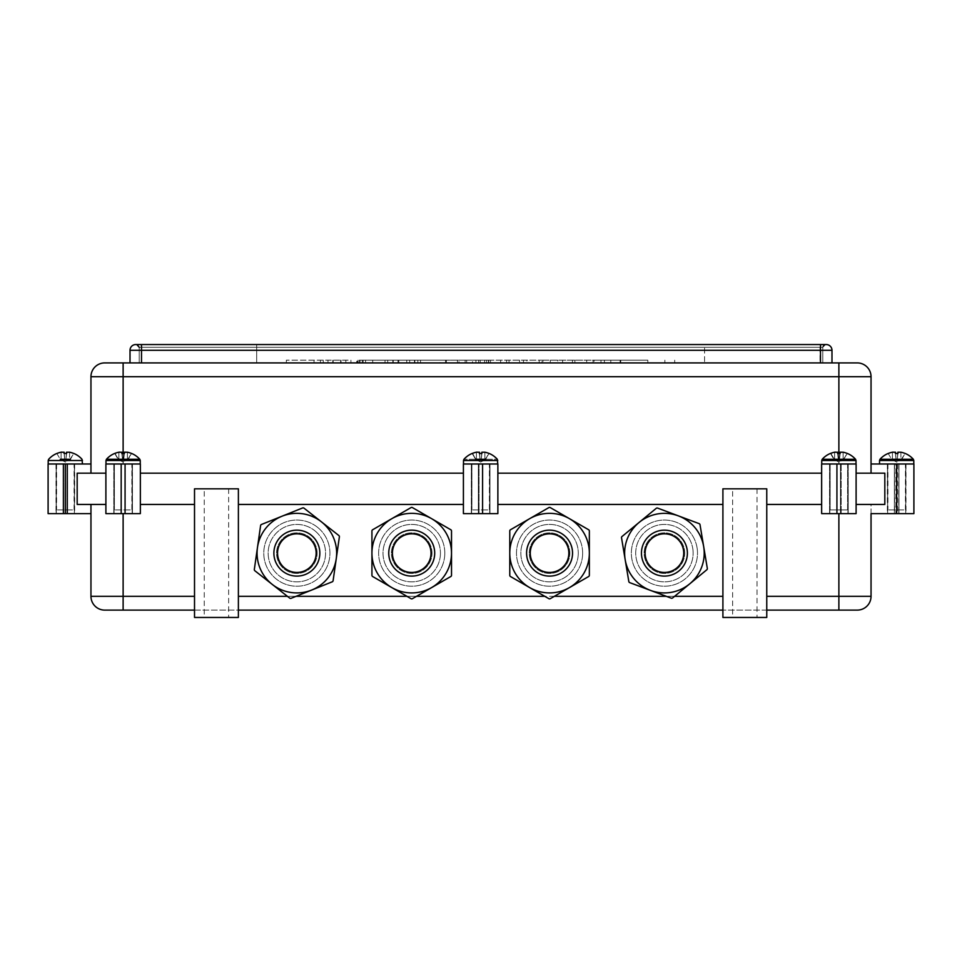 <?xml version="1.0" encoding="UTF-8"?>
<svg xmlns="http://www.w3.org/2000/svg" width="962" height="962" viewBox="0 0 962 962"><rect width="100%" height="100%" fill="white"/><g stroke="black" fill="none" stroke-linecap="round" stroke-linejoin="round"><path stroke-width="0.72" stroke-dasharray="4.81 3.61" d="M684.716 553.138A20.286 20.286 0 0 0 654.28 535.569A20.286 20.286 0 0 0 654.28 570.707A20.286 20.286 0 0 0 684.716 553.138A20.286 20.286 0 0 1 654.28 570.707A20.286 20.286 0 0 1 654.28 535.569A20.286 20.286 0 0 1 684.716 553.138M683.465 549.963A19.3 19.3 0 0 0 652.152 538.239A19.3 19.3 0 0 0 657.659 571.212A19.3 19.3 0 0 0 683.465 549.963M703.667 546.584A39.791 39.791 0 0 1 650.48 590.403A39.791 39.791 0 0 1 639.129 522.426A39.791 39.791 0 0 1 703.667 546.584M692.748 548.412A28.716 28.716 0 0 1 654.364 580.026A28.716 28.716 0 0 1 646.163 530.976A28.716 28.716 0 0 1 692.748 548.412A28.716 28.716 0 0 0 646.163 530.976A28.716 28.716 0 0 0 654.364 580.026A28.716 28.716 0 0 0 692.748 548.412M687.084 549.35A22.968 22.968 0 0 0 660.641 530.471A22.968 22.968 0 0 0 641.762 556.914A22.968 22.968 0 0 0 668.205 575.793A22.968 22.968 0 0 0 687.084 549.35M700.023 524.747A1.431 1.431 0 0 0 699.109 523.629L657.635 508.104A1.431 1.431 0 0 0 656.216 508.345L622.041 536.495A1.431 1.431 0 0 0 621.536 537.842L628.823 581.529A1.431 1.431 0 0 0 629.737 582.635L671.211 598.16A1.431 1.431 0 0 0 672.63 597.931L706.817 569.769A1.431 1.431 0 0 0 707.323 568.422L700.023 524.747L707.323 568.422A1.431 1.431 0 0 1 706.817 569.769L672.63 597.931A1.431 1.431 0 0 1 671.211 598.16L629.737 582.635A1.431 1.431 0 0 1 628.823 581.529L621.536 537.842A1.431 1.431 0 0 1 622.041 536.495L656.216 508.345A1.431 1.431 0 0 1 657.635 508.104L699.109 523.629A1.431 1.431 0 0 1 700.023 524.747L707.323 568.422A1.431 1.431 0 0 1 706.817 569.769L672.63 597.931A1.431 1.431 0 0 1 671.211 598.16L629.737 582.635A1.431 1.431 0 0 1 628.823 581.529L621.536 537.842A1.431 1.431 0 0 1 622.041 536.495L656.216 508.345A1.431 1.431 0 0 1 657.635 508.104L699.109 523.629A1.431 1.431 0 0 1 700.023 524.747M697.053 547.691A33.081 33.081 0 0 1 652.825 584.114A33.081 33.081 0 0 1 643.398 527.597A33.081 33.081 0 0 1 697.053 547.691A33.081 33.081 0 0 1 652.825 584.114A33.081 33.081 0 0 1 643.398 527.597A33.081 33.081 0 0 1 697.053 547.691M674.578 596.32L666.305 596.32M569.841 553.138A20.286 20.286 0 0 0 539.417 535.569A20.286 20.286 0 0 0 539.417 570.707A20.286 20.286 0 0 0 569.841 553.138A20.286 20.286 0 0 1 539.417 570.707A20.286 20.286 0 0 1 539.417 535.569A20.286 20.286 0 0 1 569.841 553.138M568.855 553.138A19.3 19.3 0 0 0 539.91 536.423A19.3 19.3 0 0 0 539.91 569.853A19.3 19.3 0 0 0 568.855 553.138M589.345 553.138A39.791 39.791 0 0 1 529.665 587.59A39.791 39.791 0 0 1 529.665 518.674A39.791 39.791 0 0 1 589.345 553.138M578.282 553.138A28.716 28.716 0 0 1 535.197 578.006A28.716 28.716 0 0 1 535.197 528.27A28.716 28.716 0 0 1 578.282 553.138A28.716 28.716 0 0 0 535.197 528.27A28.716 28.716 0 0 0 535.197 578.006A28.716 28.716 0 0 0 578.282 553.138M572.534 553.138A22.968 22.968 0 0 0 549.555 530.158A22.968 22.968 0 0 0 526.587 553.138A22.968 22.968 0 0 0 549.555 576.106A22.968 22.968 0 0 0 572.534 553.138M589.345 530.988A1.431 1.431 0 0 0 588.636 529.749L550.276 507.599A1.431 1.431 0 0 0 548.845 507.599L510.485 529.749A1.431 1.431 0 0 0 509.776 530.988L509.776 575.276A1.431 1.431 0 0 0 510.485 576.527L548.845 598.665A1.431 1.431 0 0 0 550.276 598.665L588.636 576.527A1.431 1.431 0 0 0 589.345 575.276L589.345 530.988L589.345 575.276A1.431 1.431 0 0 1 588.636 576.527L550.276 598.665A1.431 1.431 0 0 1 548.845 598.665L510.485 576.527A1.431 1.431 0 0 1 509.776 575.276L509.776 530.988A1.431 1.431 0 0 1 510.485 529.749L548.845 507.599A1.431 1.431 0 0 1 550.276 507.599L588.636 529.749A1.431 1.431 0 0 1 589.345 530.988L589.345 575.276A1.431 1.431 0 0 1 588.636 576.527L550.276 598.665A1.431 1.431 0 0 1 548.845 598.665L510.485 576.527A1.431 1.431 0 0 1 509.776 575.276L509.776 530.988A1.431 1.431 0 0 1 510.485 529.749L548.845 507.599A1.431 1.431 0 0 1 550.276 507.599L588.636 529.749A1.431 1.431 0 0 1 589.345 530.988M582.647 553.138A33.081 33.081 0 0 1 533.02 581.782A33.081 33.081 0 0 1 533.02 524.482A33.081 33.081 0 0 1 582.647 553.138A33.081 33.081 0 0 1 533.02 581.782A33.081 33.081 0 0 1 533.02 524.482A33.081 33.081 0 0 1 582.647 553.138M554.328 596.32L544.793 596.32M432.01 553.138A20.286 20.286 0 0 0 401.575 535.569A20.286 20.286 0 0 0 401.575 570.707A20.286 20.286 0 0 0 432.01 553.138A20.286 20.286 0 0 1 401.575 570.707A20.286 20.286 0 0 1 401.575 535.569A20.286 20.286 0 0 1 432.01 553.138M431.024 553.138A19.3 19.3 0 0 0 402.068 536.423A19.3 19.3 0 0 0 402.068 569.853A19.3 19.3 0 0 0 431.024 553.138M451.515 553.138A39.791 39.791 0 0 1 391.823 587.59A39.791 39.791 0 0 1 391.823 518.674A39.791 39.791 0 0 1 451.515 553.138M440.44 553.138A28.716 28.716 0 0 1 397.366 578.006A28.716 28.716 0 0 1 397.366 528.27A28.716 28.716 0 0 1 440.44 553.138A28.716 28.716 0 0 0 397.366 528.27A28.716 28.716 0 0 0 397.366 578.006A28.716 28.716 0 0 0 440.44 553.138M434.692 553.138A22.968 22.968 0 0 0 411.724 530.158A22.968 22.968 0 0 0 388.744 553.138A22.968 22.968 0 0 0 411.724 576.106A22.968 22.968 0 0 0 434.692 553.138M451.515 530.988A1.431 1.431 0 0 0 450.793 529.749L412.445 507.599A1.431 1.431 0 0 0 411.002 507.599L372.655 529.749A1.431 1.431 0 0 0 371.933 530.988L371.933 575.276A1.431 1.431 0 0 0 372.655 576.527L411.002 598.665A1.431 1.431 0 0 0 412.445 598.665L450.793 576.527A1.431 1.431 0 0 0 451.515 575.276L451.515 530.988L451.515 575.276A1.431 1.431 0 0 1 450.793 576.527L412.445 598.665A1.431 1.431 0 0 1 411.002 598.665L372.655 576.527A1.431 1.431 0 0 1 371.933 575.276L371.933 530.988A1.431 1.431 0 0 1 372.655 529.749L411.002 507.599A1.431 1.431 0 0 1 412.445 507.599L450.793 529.749A1.431 1.431 0 0 1 451.515 530.988L451.515 575.276A1.431 1.431 0 0 1 450.793 576.527L412.445 598.665A1.431 1.431 0 0 1 411.002 598.665L372.655 576.527A1.431 1.431 0 0 1 371.933 575.276L371.933 530.988A1.431 1.431 0 0 1 372.655 529.749L411.002 507.599A1.431 1.431 0 0 1 412.445 507.599L450.793 529.749A1.431 1.431 0 0 1 451.515 530.988M444.805 553.138A33.081 33.081 0 0 1 395.178 581.782A33.081 33.081 0 0 1 395.178 524.482A33.081 33.081 0 0 1 444.805 553.138A33.081 33.081 0 0 1 395.178 581.782A33.081 33.081 0 0 1 395.178 524.482A33.081 33.081 0 0 1 444.805 553.138M416.498 596.32L406.95 596.32M317.135 553.138A20.286 20.286 0 0 0 286.712 535.569A20.286 20.286 0 0 0 286.712 570.707A20.286 20.286 0 0 0 317.135 553.138A20.286 20.286 0 0 1 286.712 570.707A20.286 20.286 0 0 1 286.712 535.569A20.286 20.286 0 0 1 317.135 553.138M308.778 537.962A19.3 19.3 0 0 0 277.753 550.408A19.3 19.3 0 0 0 304.04 571.043A19.3 19.3 0 0 0 308.778 537.962M321.428 521.837A39.791 39.791 0 0 1 311.676 590.067A39.791 39.791 0 0 1 257.467 547.498A39.791 39.791 0 0 1 321.428 521.837M314.586 530.555A28.716 28.716 0 0 1 307.551 579.785A28.716 28.716 0 0 1 268.434 549.074A28.716 28.716 0 0 1 314.586 530.555A28.716 28.716 0 0 0 268.434 549.074A28.716 28.716 0 0 0 307.551 579.785A28.716 28.716 0 0 0 314.586 530.555M311.039 535.064A22.968 22.968 0 0 0 278.788 538.948A22.968 22.968 0 0 0 282.672 571.2A22.968 22.968 0 0 0 314.923 567.327A22.968 22.968 0 0 0 311.039 535.064M304.016 508.164A1.431 1.431 0 0 0 302.585 507.96L261.484 524.458A1.431 1.431 0 0 0 260.606 525.577L254.329 569.42A1.431 1.431 0 0 0 254.87 570.755L289.694 598.111A1.431 1.431 0 0 0 291.125 598.304L332.227 581.818A1.431 1.431 0 0 0 333.105 580.687L339.382 536.844A1.431 1.431 0 0 0 338.84 535.521L304.016 508.164L338.84 535.521A1.431 1.431 0 0 1 339.382 536.844L333.105 580.687A1.431 1.431 0 0 1 332.227 581.818L291.125 598.304A1.431 1.431 0 0 1 289.694 598.111L254.87 570.755A1.431 1.431 0 0 1 254.329 569.42L260.606 525.577A1.431 1.431 0 0 1 261.484 524.458L302.585 507.96A1.431 1.431 0 0 1 304.016 508.164L338.84 535.521A1.431 1.431 0 0 1 339.382 536.844L333.105 580.687A1.431 1.431 0 0 1 332.227 581.818L291.125 598.304A1.431 1.431 0 0 1 289.694 598.111L254.87 570.755A1.431 1.431 0 0 1 254.329 569.42L260.606 525.577A1.431 1.431 0 0 1 261.484 524.458L302.585 507.96A1.431 1.431 0 0 1 304.016 508.164M317.292 527.116A33.081 33.081 0 0 1 309.175 583.838A33.081 33.081 0 0 1 264.105 548.448A33.081 33.081 0 0 1 317.292 527.116A33.081 33.081 0 0 1 309.175 583.838A33.081 33.081 0 0 1 264.105 548.448A33.081 33.081 0 0 1 317.292 527.116M296.068 596.32L287.434 596.32M489.826 463.997L471.32 463.997L489.971 463.997L489.971 513.624L489.826 463.997L489.971 513.624L489.826 463.997L489.826 513.624L489.826 463.997L489.826 513.624L489.682 463.997L482.936 463.997L489.682 463.997L489.682 513.624L482.936 513.624L489.682 513.624L482.936 513.624L482.936 463.997L482.239 463.997L482.936 463.997L482.936 513.624L482.936 463.997L482.936 513.624L489.682 513.624L489.682 463.997L489.826 513.624L489.826 463.997M489.381 463.997L471.897 463.997L489.381 463.997L489.369 509.944L471.909 509.944L489.369 509.944L471.909 509.944L489.369 509.944L489.369 464.009L471.897 463.997L489.369 464.009M475.565 459.283L485.726 459.283M481.842 452.2L481.168 459.86L481.842 452.2L481.168 459.86L481.854 453.763L479.377 453.487L481.902 453.451L481.24 459.403L480.038 459.403L479.377 453.487L480.098 459.788L481.18 459.788C481.265 461.207 482.503 461.207 484.908 459.788L489.105 453.487L484.908 459.788C482.503 461.207 481.265 461.207 481.18 459.788L481.902 453.487L481.24 459.403L480.038 459.403L481.18 459.788C481.265 461.207 482.503 461.207 484.908 459.788C482.503 461.207 481.265 461.207 481.18 459.788L481.842 452.212L484.872 452.212L481.842 452.212A22.258 0.914 -85 0 1 481.902 453.487L479.377 453.487A22.258 0.914 85 0 1 479.437 452.212L479.437 452.212A22.258 0.914 85 0 0 479.377 453.487L480.038 459.403L479.377 453.487L481.902 453.487A22.258 0.914 -85 0 0 481.842 452.212L481.842 452.212A22.258 0.914 -85 0 1 481.902 453.487L479.377 453.487A22.258 0.914 85 0 1 479.437 452.212L476.406 452.212A22.258 22.162 -25.3 0 0 472.174 453.487L475.661 459.403L472.294 453.451A22.258 22.162 -25.3 0 0 472.174 453.487L472.907 453.763L472.174 453.487A22.258 22.162 -25.3 0 1 476.406 452.212L479.377 452.104M484.872 452.212L484.908 459.788L484.872 452.212L484.908 459.788L489.105 453.487L484.908 459.788L484.872 452.212A22.258 22.162 25.3 0 1 489.105 453.487A22.258 22.162 25.3 0 0 484.872 452.212L484.199 452.104M497.775 463.997L463.504 463.997L497.775 463.997L463.504 463.997L497.775 463.997L497.775 460.497L463.504 460.497L497.775 460.497L463.504 460.497L463.504 463.997M480.098 459.788L480.098 459.788C480.014 461.207 478.775 461.207 476.382 459.788L475.661 459.403L476.382 459.788C478.775 461.207 480.014 461.207 480.098 459.788L480.098 459.788C480.014 461.207 478.775 461.207 476.382 459.788L472.077 453.487L476.382 459.788C478.775 461.207 480.014 461.207 480.098 459.788L479.437 452.2L480.098 459.788M895.862 463.997L906 463.997L887.349 463.997L895.862 463.997L895.862 513.624L887.661 513.624L887.661 463.997M905.398 464.009L887.926 463.997L905.41 463.997L905.398 509.944L887.938 509.944L905.398 509.944M879.989 459.283L913.347 459.283M888.311 453.451A22.258 22.162 -25.3 0 0 888.203 453.487L891.654 459.403L896.668 462.073L901.695 459.403L905.134 453.487A22.258 22.162 25.3 0 0 905.038 453.451M897.871 452.2L897.197 459.86L897.883 453.763L895.406 453.487L897.931 453.451L897.269 459.403L896.067 459.403L895.406 453.487L896.067 459.403L897.209 459.788C897.293 461.207 898.532 461.207 900.937 459.788C898.532 461.207 897.293 461.207 897.209 459.788L897.871 452.212A22.258 0.914 -85 0 1 897.931 453.487L895.406 453.487A22.258 0.914 85 0 1 895.466 452.212L895.406 452.104M900.901 452.212L900.937 459.788L905.23 453.487L900.937 459.788L900.901 452.212L900.228 452.104M913.804 463.997L879.533 463.997L913.804 463.997M896.067 459.403L896.127 459.788C896.043 461.207 894.804 461.207 892.411 459.788L891.69 459.403L892.411 459.788C894.804 461.207 896.043 461.207 896.127 459.788L896.067 459.403M471.596 463.997L482.239 463.997L471.32 463.997L471.596 513.624L478.342 513.624L478.342 463.997L478.342 513.624L471.596 513.624L471.596 463.997M488.985 453.451L489.201 453.487A22.282 22.282 0 0 1 497.318 459.283L463.961 459.283L497.318 459.283L497.775 460.497M63.732 463.997L74.651 463.997L56 463.997L63.732 463.997L63.732 513.624L66.931 513.624L66.931 463.997L66.931 513.624L63.732 513.624L63.732 463.997M74.062 464.009L56.59 463.997L74.074 463.997L74.062 509.944L56.602 509.944L74.062 509.944M60.245 459.283L70.406 459.283M56.962 453.451A22.258 22.162 -25.3 0 0 56.866 453.487L60.305 459.403L65.332 462.073L70.346 459.403L73.797 453.487A22.258 22.162 25.3 0 0 73.689 453.451M66.534 452.2L65.861 459.86L66.546 453.763L64.069 453.487L66.594 453.451L65.933 459.403L64.731 459.403L64.069 453.487L64.731 459.403L65.873 459.788C65.957 461.207 67.196 461.207 69.589 459.788C67.196 461.207 65.957 461.207 65.873 459.788L66.534 452.212A22.258 0.914 -85 0 1 66.594 453.487L64.069 453.487A22.258 0.914 85 0 1 64.129 452.212L64.069 452.104M69.565 452.212L69.589 459.788L73.894 453.487L69.589 459.788L69.565 452.212L68.891 452.104M82.467 463.997L48.196 463.997L82.467 463.997M64.731 459.403L64.791 459.788C64.707 461.207 63.468 461.207 61.063 459.788L60.341 459.403L61.063 459.788C63.468 461.207 64.707 461.207 64.791 459.788L64.731 459.403M124.723 463.997L113.793 463.997L132.443 463.997L113.793 463.997L125.421 463.997L124.723 463.997L124.723 513.624L121.525 513.624L121.525 463.997L121.525 513.624L124.723 513.624L124.723 463.997L124.723 513.624L121.525 513.624L121.525 463.997L121.525 513.624L124.723 513.624L124.723 463.997M131.866 463.997L114.382 463.997L131.866 463.997L131.854 509.944L114.394 509.944L131.854 509.944L114.394 509.944L131.854 509.944L131.854 464.009L114.382 463.997L131.854 464.009M114.779 453.451L118.098 459.403L123.124 462.073L127.381 459.788C124.988 461.207 123.749 461.207 123.665 459.788L124.387 453.487L123.665 459.788C123.749 461.207 124.988 461.207 127.381 459.788L131.59 453.487L127.381 459.788C124.988 461.207 123.749 461.207 123.665 459.788C123.749 461.207 124.988 461.207 127.381 459.788L131.59 453.487A22.258 22.162 25.3 0 0 127.357 452.212L124.326 452.212A22.258 0.914 -85 0 1 124.387 453.487A22.258 0.914 -85 0 0 124.326 452.212L127.357 452.212A22.258 22.162 25.3 0 1 131.59 453.487L128.138 459.403L123.124 462.073L118.098 459.403L115.284 453.763L118.855 459.788C121.26 461.207 122.499 461.207 122.583 459.788L123.725 459.403L122.523 459.403L121.861 453.487L124.387 453.487L121.861 453.487A22.258 0.914 85 0 1 121.921 452.212L118.891 452.212L121.921 452.212A22.258 0.914 85 0 0 121.861 453.487L122.583 459.788C122.499 461.207 121.26 461.207 118.855 459.788L114.779 453.451A22.258 22.162 -25.3 0 0 114.658 453.487L115.38 453.763L114.658 453.487A22.258 22.162 -25.3 0 1 118.891 452.212A22.258 22.162 -25.3 0 0 114.658 453.487L114.562 453.487A22.282 22.282 0 0 0 106.445 459.283L139.803 459.283L106.445 459.283L139.803 459.283L140.26 463.997L105.988 463.997L140.26 463.997M124.326 452.2L123.653 459.86L124.326 452.2L123.653 459.86L124.326 452.212L123.665 459.788L124.326 453.763L121.861 453.487L124.387 453.451L123.725 459.403L122.523 459.403L121.861 453.487L122.523 459.403L123.653 459.86L124.326 452.212A22.258 0.914 -85 0 1 124.387 453.487L121.861 453.487A22.258 0.914 85 0 1 121.921 452.212L121.861 452.104M122.583 459.788L122.583 459.788C122.499 461.207 121.26 461.207 118.855 459.788L118.134 459.403L118.855 459.788C121.26 461.207 122.499 461.207 122.583 459.788L121.921 452.2L122.583 459.788M840.475 463.997L829.557 463.997L848.207 463.997L829.557 463.997L841.173 463.997L840.475 463.997L840.475 513.624L837.277 513.624L837.277 463.997L837.277 513.624L840.475 513.624L840.475 463.997L840.475 513.624L837.277 513.624L837.277 463.997L837.277 513.624L840.475 513.624L840.475 463.997M847.618 463.997L830.134 463.997L847.618 463.997L830.134 463.997L847.618 463.997L847.606 509.944L830.146 509.944L847.606 509.944L830.146 509.944L847.606 509.944L847.618 463.997M830.531 453.451L833.862 459.403L838.876 462.073L843.902 459.403L838.876 462.073L834.619 459.788C837.012 461.207 838.251 461.207 838.335 459.788L837.613 453.487L840.139 453.451L839.477 459.403L838.275 459.403L839.417 459.788C839.501 461.207 840.74 461.207 843.145 459.788L847.342 453.487A22.258 22.162 25.3 0 0 843.109 452.212A22.258 22.162 25.3 0 1 847.342 453.487L843.145 459.788C840.74 461.207 839.501 461.207 839.417 459.788L840.091 453.763L839.417 459.788C839.501 461.207 840.74 461.207 843.145 459.788C840.74 461.207 839.501 461.207 839.417 459.788L840.079 452.212L843.109 452.212L840.079 452.212A22.258 0.914 -85 0 1 840.139 453.487L840.139 453.487A22.258 0.914 -85 0 0 840.079 452.212L840.079 452.2A22.258 0.914 -85 0 1 840.139 453.487L837.613 453.487L838.335 459.788C838.251 461.207 837.012 461.207 834.619 459.788L831.048 453.763L834.619 459.788C837.012 461.207 838.251 461.207 838.335 459.788L839.477 459.403L838.275 459.403L837.613 453.487L840.139 453.487L837.613 453.487A22.258 0.914 85 0 1 837.674 452.212L834.643 452.212L837.674 452.212A22.258 0.914 85 0 0 837.613 453.487L838.335 459.788C838.251 461.207 837.012 461.207 834.619 459.788L830.531 453.451A22.258 22.162 -25.3 0 0 830.41 453.487L831.144 453.763L830.41 453.487A22.258 22.162 -25.3 0 1 834.643 452.212A22.258 22.162 -25.3 0 0 830.41 453.487L830.314 453.487A22.282 22.282 0 0 0 822.197 459.283L855.555 459.283L822.197 459.283L855.555 459.283L856.012 463.997L821.74 463.997L856.012 463.997M132.311 463.997L125.421 463.997L132.311 463.997L132.443 513.624L132.311 463.997L132.443 513.624L132.311 463.997L132.311 513.624L132.311 463.997L132.311 513.624L125.421 513.624L125.421 463.997L125.421 513.624L132.167 513.624L132.167 463.997L132.167 513.624L132.167 463.997L132.167 513.624L125.421 513.624L132.311 513.624L132.311 463.997M127.357 452.212L127.381 459.788L127.357 452.212L127.381 459.788L127.357 452.212L126.683 452.104M848.063 463.997L841.173 463.997L848.063 463.997L848.207 513.624L848.063 463.997L848.207 513.624L848.063 463.997L848.063 513.624L841.173 513.624L841.173 463.997L841.173 513.624L847.919 513.624L847.919 463.997L847.919 513.624L847.919 463.997L847.919 513.624L841.173 513.624L848.063 513.624L848.063 463.997M840.079 452.2L839.405 459.86L840.079 452.2L839.405 459.86L840.079 452.212L839.417 459.788L840.091 453.763L837.613 453.487A22.258 0.914 85 0 1 837.674 452.212L837.613 452.104M843.109 452.212L843.145 459.788L843.109 452.212L843.145 459.788L847.342 453.487L843.145 459.788L843.109 452.212L842.435 452.104M838.335 459.788L837.674 452.2L838.335 459.788M113.937 513.624L113.937 463.997L113.937 513.624L113.937 463.997L113.937 513.624L113.937 463.997L113.937 513.624L113.937 463.997L113.937 513.624L114.081 463.997L114.081 513.624L120.827 513.624L114.081 513.624L114.081 463.997L114.081 513.624L120.827 513.624L120.827 463.997L120.827 513.624L113.937 513.624M829.689 513.624L829.689 463.997L829.689 513.624L829.689 463.997L829.689 513.624L829.833 463.997L829.833 513.624L836.579 513.624L829.833 513.624L829.833 463.997L829.833 513.624L836.579 513.624L836.579 463.997L836.579 513.624L829.689 513.624L829.689 463.997L829.689 513.624M841.173 463.997L841.173 513.624L841.173 463.997L841.173 513.624L840.475 513.624L841.173 513.624L841.173 463.997L841.173 513.624L840.475 513.624L841.173 513.624L841.173 463.997M836.579 463.997L836.579 513.624L836.579 463.997L836.579 513.624L837.277 513.624L836.579 513.624L837.277 513.624L836.579 513.624L836.579 463.997M125.421 463.997L125.421 513.624L125.421 463.997L125.421 513.624L124.723 513.624L125.421 513.624L125.421 463.997L125.421 513.624L124.723 513.624L125.421 513.624L125.421 463.997M120.827 463.997L120.827 513.624L120.827 463.997L120.827 513.624L121.525 513.624L120.827 513.624L121.525 513.624L120.827 513.624L120.827 463.997M63.035 463.997L63.035 513.624L56.289 513.624L56.289 463.997L56.289 513.624L63.035 513.624L63.035 463.997L63.035 513.624L63.732 513.624L63.035 513.624L63.035 463.997M56.145 513.624L56.145 463.997L56.145 513.624M67.629 463.997L67.629 513.624L74.375 513.624L74.375 463.997L74.375 513.624L67.629 513.624L67.629 463.997L67.629 513.624L66.931 513.624L67.629 513.624L67.629 463.997M74.519 463.997L74.375 513.624L74.519 463.997M471.452 513.624L471.452 463.997L471.32 513.624L471.452 463.997L471.452 513.624L471.452 463.997L471.452 513.624L478.342 513.624L471.452 513.624L471.452 463.997L471.452 513.624M479.04 513.624L482.239 513.624L482.239 463.997L482.239 513.624L479.04 513.624L479.04 463.997L479.04 513.624L479.04 463.997L479.04 513.624L482.239 513.624L478.342 513.624L478.342 463.997L478.342 513.624L478.342 463.997L478.342 513.624L479.04 513.624L478.342 513.624L478.342 463.997L478.342 513.624L479.04 513.624M887.601 463.997L887.601 513.624L894.371 513.624L894.371 463.997L894.371 513.624L894.371 463.997L894.371 513.624L898.773 513.624L898.773 463.997M887.661 513.624L887.481 463.997L887.601 513.624M894.564 463.997L894.564 513.624M905.687 463.997L905.687 513.624L898.965 513.624L898.965 463.997L898.965 513.624L905.735 513.624L905.735 463.997M905.735 513.624L905.855 463.997L905.687 513.624M897.474 463.997L897.474 513.624L895.862 513.624M482.239 463.997L482.239 513.624L482.239 463.997M123.124 453.451L123.124 463.997L105.892 463.997L140.356 463.997L123.124 463.997L123.124 362.914L857.262 362.914M838.876 453.451L838.876 463.997L821.644 463.997L856.108 463.997L838.876 463.997L838.876 362.914M766.762 504.437L766.762 488.816L722.907 488.816L722.907 504.437L722.907 488.816L766.762 488.816L766.762 504.437L821.644 504.437L821.644 473.184L497.871 473.184L497.871 463.997L497.871 513.624L497.871 504.437L722.907 504.437L722.907 610.112L722.907 504.437L497.871 504.437L497.871 463.997L463.407 463.997L497.871 463.997L463.407 463.997L463.407 513.624L463.407 504.437L463.407 513.624L497.871 513.624L463.407 513.624L497.871 513.624L497.871 473.184L821.644 473.184L821.644 463.997L821.644 513.624L821.644 504.437L766.762 504.437L766.762 610.112L766.762 504.437L821.644 504.437L821.644 513.624L856.108 513.624L821.644 513.624L856.108 513.624L856.108 504.437L871.043 504.437L871.043 513.624L913.9 513.624M48.1 513.624L90.957 513.624L90.957 504.437L77.176 504.437L105.892 504.437L90.957 504.437L105.892 504.437L105.892 473.184L90.957 473.184L105.892 473.184L105.892 463.997L105.892 513.624L105.892 504.437L105.892 513.624L140.356 513.624L105.892 513.624L140.356 513.624L140.356 504.437L194.516 504.437L140.356 504.437L194.516 504.437L194.516 610.112L194.516 488.816L194.516 617.46L194.516 610.112L238.384 610.112L238.384 596.32L238.384 610.112L194.516 610.112L194.516 617.46L238.384 617.46L194.516 617.46L238.384 617.46L238.384 488.816L194.516 488.816L194.516 504.437M482.936 513.624L482.239 513.624L482.936 513.624L482.936 463.997L482.936 513.624L482.936 463.997L482.936 513.624L482.239 513.624L482.936 513.624M898.773 513.624L898.965 463.997L898.965 513.624L897.474 513.624M348.124 360.161L286.351 360.161L348.124 360.161L348.124 362.914L320.43 362.914L320.43 360.161M320.43 362.914L357.323 362.914L357.323 360.161M357.323 362.914L385.016 362.914L385.016 360.161M385.016 362.914L356.734 362.914L356.734 360.161M356.734 362.914L348.124 362.914M314.045 362.914L314.045 360.161M286.351 362.914L286.351 360.161M323.244 362.914L323.244 360.161M350.938 362.914L350.938 360.161M647.823 360.161L593.085 360.161L647.823 360.161L647.823 362.914L593.085 362.914L647.823 362.914M664.862 362.914L664.862 360.161M674.699 362.914L674.699 360.161M610.798 362.914L610.798 360.161M600.961 362.914L600.961 360.161M620.129 362.914L620.129 360.161M593.085 362.914L593.085 360.161M620.767 362.914L620.767 360.161M541.955 360.161L604.413 360.161L541.955 360.161L541.955 362.914L578.847 362.914L578.847 360.161M578.847 362.914L604.413 362.914L574.903 362.914L594.071 362.914L594.071 360.161M574.903 362.914L574.903 360.161M594.071 362.914L586.688 362.914L586.688 360.161M586.688 362.914L541.955 362.914M604.413 362.914L604.413 360.161M488.792 360.161L420.538 360.161L488.792 360.161L488.792 362.914L420.538 362.914L488.792 362.914M484.62 362.914L484.62 360.161M506.577 362.914L506.577 360.161M500.661 362.914L500.661 360.161M457.443 362.914L457.443 360.161M458.97 360.161L466.666 360.161L458.97 360.161L458.97 362.914L466.666 362.914L458.97 362.914M465.127 362.914L465.127 360.161M472.498 360.161L480.194 360.161L472.498 360.161L472.498 362.914L480.194 362.914L472.498 362.914M478.655 362.914L478.655 360.161M420.538 362.914L420.538 360.161M475.925 362.914L475.925 360.161M488.431 362.914L488.431 360.161M542.941 360.161L486.58 360.161L542.941 360.161L542.941 362.914L535.569 362.914L535.569 360.161M535.569 362.914L486.58 362.914L572.462 362.914L534.271 362.914L534.271 360.161M539.189 362.914L539.189 360.161M534.271 362.914L557.707 362.914L557.707 360.161M557.707 362.914L550.324 362.914L550.324 360.161M550.324 362.914L526.899 362.914L526.899 360.161M526.899 362.914L519.516 362.914L519.516 360.161M519.516 362.914L542.941 362.914M486.58 362.914L486.58 360.161M523.472 362.914L523.472 360.161M572.462 362.914L572.462 360.161M562.626 362.914L562.626 360.161M439.983 360.161L359.187 360.161L446.368 360.161L439.983 360.161L439.983 362.914L446.368 362.914L359.187 362.914L439.983 362.914M393.205 362.914L414.85 362.914L393.205 362.914L393.205 360.161L414.85 360.161L393.205 360.161M825.143 344.564L822.799 347.294L825.552 344.54L822.799 347.294L822.799 362.914L822.799 347.294L825.552 344.54A2.754 2.754 0 0 0 822.799 347.294A2.754 2.754 0 0 1 825.552 344.54L822.799 347.294L822.799 362.914L822.799 347.294L822.799 362.914L822.799 347.294L825.552 344.54L822.799 347.294L822.799 362.914L822.799 347.294L824.121 344.949L825.552 344.54L822.799 347.294L825.552 344.54L822.799 347.294L825.552 344.54L822.799 347.294L825.552 344.54L136.448 344.54L825.552 344.54L136.448 344.54L825.552 344.54L136.448 344.54L825.552 344.54L136.448 344.54L825.552 344.54L136.448 344.54L825.552 344.54L136.448 344.54L825.552 344.54L136.448 344.54L825.552 344.54L136.448 344.54L825.552 344.54L704.581 344.54L704.581 362.914L822.799 362.914L704.581 362.914L704.581 344.54L825.552 344.54L136.448 344.54L256.698 344.54L256.698 362.914L139.201 362.914L822.799 362.914L139.201 362.914L822.799 362.914L139.201 362.914L822.799 362.914L139.201 362.914L822.799 362.914L139.201 362.914L822.799 362.914L139.201 362.914L822.799 362.914L139.201 362.914L822.799 362.914L139.201 362.914L822.799 362.914L139.201 362.914L822.799 362.914L139.201 362.914L822.799 362.914L139.201 362.914L822.799 362.914L139.201 362.914L256.698 362.914L256.698 344.54L136.448 344.54L825.552 344.54L136.448 344.54L139.201 347.294L136.857 344.564M824.121 344.949L825.552 344.54L822.799 347.294L822.799 362.914L822.799 347.294L825.552 344.54L822.799 347.294L139.201 347.294L139.201 362.914L139.201 347.294L139.201 362.914L139.201 347.294L139.201 362.914L139.201 347.294L139.201 362.914L139.201 347.294L139.201 362.914L139.201 347.294L139.201 362.914L139.201 347.294L139.201 362.914L139.201 347.294L139.201 362.914L139.201 347.294L139.201 362.914L139.201 347.294L139.201 362.914L139.201 347.294L136.448 344.54L139.201 347.294A2.754 2.754 0 0 0 136.448 344.54L139.201 347.294L139.201 362.914L139.201 347.294L136.448 344.54L139.201 347.294L139.201 362.914L139.201 347.294L136.448 344.54A2.754 2.754 0 0 1 139.201 347.294L136.448 344.54L139.201 347.294L136.448 344.54L139.201 347.294L136.448 344.54L139.201 347.294L136.941 344.588L138.768 344.54L823.231 344.54L138.768 344.54L823.231 344.54L825.059 344.588L822.799 347.294L825.552 344.54L820.045 347.294L820.045 362.914M139.201 347.294L822.799 347.294L139.201 347.294L822.799 347.294L139.201 347.294L822.799 347.294L139.201 347.294L822.799 347.294L139.201 347.294L822.799 347.294L139.201 347.294L822.799 347.294L139.201 347.294L822.799 347.294L139.201 347.294L822.799 347.294L139.201 347.294L822.799 347.294L139.201 347.294L822.799 347.294L822.799 362.914L822.799 347.294L822.799 362.914L822.799 347.294L822.799 362.914L822.799 347.294L822.799 362.914L822.799 347.294L822.799 362.914L822.799 347.294L822.799 362.914L822.799 347.294L822.799 362.914L822.799 347.294L139.201 347.294L136.448 344.54L139.201 347.294L822.799 347.294L825.059 344.588M141.498 362.914L141.498 344.54L820.502 344.54L820.502 350.288L130.014 350.288A5.748 5.748 0 0 1 135.762 344.54A5.748 5.748 0 0 0 130.014 350.288L130.014 362.914L831.986 362.914L130.014 362.914M826.238 344.54A5.748 5.748 0 0 1 831.986 350.288L831.986 362.914M90.957 513.624L90.957 504.437L77.176 504.437L77.176 473.184L90.957 473.184L90.957 376.707A13.781 13.781 0 0 1 104.738 362.914M238.384 504.437L238.384 488.816L238.384 504.437L463.407 504.437L238.384 504.437L238.384 596.32L238.384 504.437L463.407 504.437L463.407 463.997L463.407 473.184L140.356 473.184L463.407 473.184L140.356 473.184L140.356 463.997L105.892 463.997L105.892 473.184L77.176 473.184L90.957 473.184L90.957 463.997L48.1 463.997M871.043 473.184L871.043 463.997L871.043 473.184L856.108 473.184L871.043 473.184M871.043 513.624L871.043 504.437L884.824 504.437L884.824 473.184L856.108 473.184L856.108 463.997L856.108 513.624L856.108 463.997L821.644 463.997L821.644 473.184L497.871 473.184M857.262 610.112L838.876 610.112L838.876 596.32L871.043 596.32M871.043 504.437L856.108 504.437L871.043 504.437M90.957 504.437L90.957 596.32A13.781 13.781 0 0 0 104.738 610.112A13.781 13.781 0 0 1 90.957 596.32L123.124 596.32L123.124 610.112M140.356 513.624L140.356 463.997L140.356 513.624M766.762 610.112L722.907 610.112L766.762 610.112L766.762 617.46L766.762 610.112M722.907 617.46L766.762 617.46L722.907 617.46L722.907 610.112L722.907 617.46L766.762 617.46L766.762 488.816L722.907 488.816L722.907 617.46M204.245 617.46L228.655 617.46L204.245 617.46L228.655 617.46L204.245 617.46L204.245 488.816L228.655 488.816L204.245 488.816L204.245 617.46M238.384 488.816L194.516 488.816L238.384 488.816M204.245 488.816L228.655 488.816L204.245 488.816M732.623 617.46L757.034 617.46L732.623 617.46L757.034 617.46L732.623 617.46L732.623 488.816L757.034 488.816L732.623 488.816L732.623 617.46M732.623 488.816L757.034 488.816L732.623 488.816M463.407 504.437L463.407 473.184M140.356 504.437L140.356 473.184M497.871 504.437L722.907 504.437M821.644 504.437L821.644 473.184M90.957 473.184L90.957 463.997M913.9 463.997L871.043 463.997M884.824 504.437L884.824 473.184L884.824 504.437M77.176 504.437L77.176 473.184L77.176 504.437M105.892 504.437L105.892 473.184M856.108 504.437L856.108 473.184M479.425 453.763L481.854 453.763M476.406 452.212L476.382 459.788L476.406 452.212M913.804 460.497L879.533 460.497M895.454 453.763L897.883 453.763M895.466 452.212L896.139 459.86L895.466 452.2M892.435 452.212L892.411 459.788L892.435 452.212M82.467 460.497L48.196 460.497M64.117 453.763L66.546 453.763M64.129 452.212L64.803 459.86L64.129 452.2M61.099 452.212L61.063 459.788L61.099 452.212M140.26 460.497L105.988 460.497L140.26 460.497L105.988 460.497L105.988 463.997M121.909 453.763L124.326 453.763M118.891 452.212L118.855 459.788L118.891 452.212M847.606 464.009L830.146 464.009L847.606 464.009M856.012 460.497L821.74 460.497L856.012 460.497L821.74 460.497L821.74 463.997M837.674 453.763L840.091 453.763M834.643 452.212L834.619 459.788L834.643 452.212M341.029 362.914L341.029 360.161M345.827 362.914L345.827 360.161M372.715 362.914L372.715 360.161M357.96 362.914L357.96 360.161M362.265 362.914L362.265 360.161M332.792 362.914L332.792 360.161M327.994 362.914L327.994 360.161M398.785 362.914L398.785 360.161M387.722 362.914L387.722 360.161M360.041 362.914L360.041 360.161M365.584 362.914L365.584 360.161M398.003 362.914L398.003 360.161M414.478 362.914L414.478 360.161M406.77 362.914L406.77 360.161M417.845 362.914L417.845 360.161M445.514 362.914L445.514 360.161M409.692 362.914L409.692 360.161M831.986 350.288L820.502 350.288L820.502 362.914M871.043 376.707L90.957 376.707M238.384 596.32L722.907 596.32M766.762 596.32L838.876 596.32L838.876 513.624M123.124 513.624L123.124 596.32L194.516 596.32M896.668 513.624L896.668 463.997M65.332 463.997L65.332 513.624M471.909 464.009L471.909 509.944L471.897 463.997M485.666 459.403L488.48 453.763L485.666 459.403L480.639 462.073L475.625 459.403L472.811 453.763L475.625 459.403L480.639 462.073L485.666 459.403M887.938 464.009L887.938 509.944M472.294 453.451L472.077 453.487A22.282 22.282 0 0 0 463.961 459.283L463.504 460.497M479.377 453.451L481.902 453.451L479.377 453.451M479.437 452.2L480.11 459.86L479.437 452.2M56.602 464.009L56.602 509.944M114.394 464.009L114.394 509.944L114.382 463.997M106.445 459.283L105.988 460.497M139.803 459.283A22.282 22.282 0 0 0 131.686 453.487L131.469 453.451M128.138 459.403L130.952 453.763L128.138 459.403M124.387 453.451L121.861 453.451L124.387 453.451M830.146 464.009L830.146 509.944L830.146 464.009M822.197 459.283L821.74 460.497M855.555 459.283A22.282 22.282 0 0 0 847.438 453.487L847.221 453.451M843.902 459.403L846.716 453.763L843.902 459.403M840.139 453.451L837.613 453.451L840.139 453.451M113.793 463.997L113.793 513.624L113.793 463.997M132.443 463.997L132.443 513.624L132.443 463.997M829.557 463.997L829.557 513.624L829.557 463.997M848.207 463.997L848.207 513.624L848.207 463.997M56 463.997L56 513.624M74.651 463.997L74.651 513.624M471.32 463.997L471.32 513.624L471.32 463.997M489.971 463.997L489.971 513.624L489.971 463.997M887.349 463.997L887.349 513.624M906 463.997L906 513.624M340.656 362.914L340.656 360.161M363.119 362.914L363.119 360.161M333.165 362.914L333.165 360.161M490.5 362.914L490.5 360.161M509.018 362.914L509.018 360.161M466.666 362.914L466.666 360.161M480.194 362.914L480.194 360.161M359.187 362.914L359.187 360.161M392.833 362.914L392.833 360.161M446.368 362.914L446.368 360.161M414.85 362.914L414.85 360.161M228.655 488.816L228.655 617.46L228.655 488.816M757.034 488.816L757.034 617.46L757.034 488.816"/><path stroke-width="1.44" d="M641.762 556.914A22.968 22.968 0 0 1 672.474 531.625A22.968 22.968 0 0 1 679.028 570.863A22.968 22.968 0 0 1 641.762 556.914M625.18 559.692A39.791 39.791 0 0 0 689.718 583.85A39.791 39.791 0 0 0 678.378 515.872A39.791 39.791 0 0 0 625.18 559.692L621.536 537.842A1.431 1.431 0 0 1 622.041 536.495L656.216 508.345A1.431 1.431 0 0 1 657.635 508.104L699.109 523.629A1.431 1.431 0 0 1 700.023 524.747L707.323 568.422A1.431 1.431 0 0 1 706.817 569.769L672.63 597.931A1.431 1.431 0 0 1 671.211 598.16L629.737 582.635A1.431 1.431 0 0 1 628.823 581.529L625.18 559.692M683.465 549.963A19.3 19.3 0 0 1 657.659 571.212A19.3 19.3 0 0 1 652.152 538.239A19.3 19.3 0 0 1 683.465 549.963M526.587 553.138A22.968 22.968 0 0 1 561.05 533.237A22.968 22.968 0 0 1 561.05 573.027A22.968 22.968 0 0 1 526.587 553.138M509.776 553.138A39.791 39.791 0 0 0 569.456 587.59A39.791 39.791 0 0 0 569.456 518.674A39.791 39.791 0 0 0 509.776 553.138L509.776 530.988A1.431 1.431 0 0 1 510.485 529.749L548.845 507.599A1.431 1.431 0 0 1 550.276 507.599L588.636 529.749A1.431 1.431 0 0 1 589.345 530.988L589.345 575.276A1.431 1.431 0 0 1 588.636 576.527L550.276 598.665A1.431 1.431 0 0 1 548.845 598.665L510.485 576.527A1.431 1.431 0 0 1 509.776 575.276L509.776 553.138M568.855 553.138A19.3 19.3 0 0 1 539.91 569.853A19.3 19.3 0 0 1 539.91 536.423A19.3 19.3 0 0 1 568.855 553.138M388.744 553.138A22.968 22.968 0 0 1 423.208 533.237A22.968 22.968 0 0 1 423.208 573.027A22.968 22.968 0 0 1 388.744 553.138M371.933 553.138A39.791 39.791 0 0 0 431.613 587.59A39.791 39.791 0 0 0 431.613 518.674A39.791 39.791 0 0 0 371.933 553.138L371.933 530.988A1.431 1.431 0 0 1 372.655 529.749L411.002 507.599A1.431 1.431 0 0 1 412.445 507.599L450.793 529.749A1.431 1.431 0 0 1 451.515 530.988L451.515 575.276A1.431 1.431 0 0 1 450.793 576.527L412.445 598.665A1.431 1.431 0 0 1 411.002 598.665L372.655 576.527A1.431 1.431 0 0 1 371.933 575.276L371.933 553.138M431.024 553.138A19.3 19.3 0 0 1 402.068 569.853A19.3 19.3 0 0 1 402.068 536.423A19.3 19.3 0 0 1 431.024 553.138M282.672 571.2A22.968 22.968 0 0 1 288.299 531.818A22.968 22.968 0 0 1 319.6 556.385A22.968 22.968 0 0 1 282.672 571.2M272.282 584.427A39.791 39.791 0 0 0 336.243 558.766A39.791 39.791 0 0 0 282.034 516.209A39.791 39.791 0 0 0 272.282 584.427L254.87 570.755A1.431 1.431 0 0 1 254.329 569.42L260.606 525.577A1.431 1.431 0 0 1 261.484 524.458L302.585 507.96A1.431 1.431 0 0 1 304.016 508.164L338.84 535.521A1.431 1.431 0 0 1 339.382 536.844L333.105 580.687A1.431 1.431 0 0 1 332.227 581.818L291.125 598.304A1.431 1.431 0 0 1 289.694 598.111L272.282 584.427M308.778 537.962A19.3 19.3 0 0 1 304.04 571.043A19.3 19.3 0 0 1 277.753 550.408A19.3 19.3 0 0 1 308.778 537.962M485.726 459.283L475.565 459.283M497.775 460.497L463.504 460.497L463.961 459.283A22.282 22.282 0 0 1 472.077 453.487L472.174 453.487A22.258 22.162 -25.3 0 1 476.406 452.212L479.437 452.212A22.258 0.914 85 0 0 479.377 453.487L481.902 453.487A22.258 0.914 -85 0 0 481.842 452.212L484.872 452.212A22.258 22.162 25.3 0 1 489.105 453.487L489.201 453.487A22.282 22.282 0 0 1 497.318 459.283L497.775 463.997M479.437 452.2L479.545 453.451L479.437 452.2M477.08 452.104L476.406 452.212A22.258 22.162 -25.3 0 0 472.282 453.451L472.077 453.487M489.201 453.487L488.985 453.451A22.258 22.162 25.3 0 0 484.872 452.212M481.902 453.487L479.377 453.487M913.804 460.497L913.347 459.283L879.989 459.283L879.533 460.497L913.804 460.497L913.804 463.997M879.989 459.283A22.282 22.282 0 0 1 888.106 453.487L888.203 453.487A22.258 22.162 -25.3 0 1 892.435 452.212L895.466 452.212A22.258 0.914 85 0 0 895.406 453.487L897.931 453.487A22.258 0.914 -85 0 0 897.871 452.212L900.901 452.212A22.258 22.162 25.3 0 1 905.134 453.487L905.014 453.451M895.466 452.2L895.574 453.451L895.466 452.2M893.109 452.104L892.435 452.212A22.258 22.162 -25.3 0 0 888.311 453.451M905.038 453.451A22.258 22.162 25.3 0 0 900.901 452.212M897.931 453.487L895.406 453.487M70.406 459.283L60.245 459.283M82.467 460.497L48.196 460.497L48.653 459.283A22.282 22.282 0 0 1 56.77 453.487L56.866 453.487A22.258 22.162 -25.3 0 1 61.099 452.212L64.129 452.212A22.258 0.914 85 0 0 64.069 453.487L66.594 453.487A22.258 0.914 -85 0 0 66.534 452.212L69.565 452.212A22.258 22.162 25.3 0 1 73.797 453.487L73.894 453.487A22.282 22.282 0 0 1 82.01 459.283L82.467 463.997M64.129 452.2L64.238 453.451L64.129 452.2M61.772 452.104L61.099 452.212A22.258 22.162 -25.3 0 0 56.962 453.451M73.689 453.451A22.258 22.162 25.3 0 0 69.565 452.212M66.594 453.487L64.069 453.487M140.26 460.497L139.803 459.283L106.445 459.283L105.988 460.497L140.26 460.497L140.26 463.997M127.357 452.212A22.258 22.162 25.3 0 1 131.59 453.487L131.469 453.451A22.258 22.162 25.3 0 0 127.357 452.212L124.326 452.2L124.218 453.451L124.326 452.2A22.258 0.914 -85 0 1 124.387 453.487L121.861 453.451L124.387 453.487M106.445 459.283A22.282 22.282 0 0 1 114.562 453.487L114.658 453.487A22.258 22.162 -25.3 0 1 118.891 452.212L121.921 452.212A22.258 0.914 85 0 0 121.861 453.487L121.861 453.487M121.921 452.2L122.03 453.451L121.921 452.2M119.565 452.104L118.891 452.212A22.258 22.162 -25.3 0 0 114.755 453.451L114.562 453.487M856.012 460.497L855.555 459.283L822.197 459.283L821.74 460.497L856.012 460.497L856.012 463.997M843.109 452.212A22.258 22.162 25.3 0 1 847.342 453.487L847.221 453.451A22.258 22.162 25.3 0 0 843.109 452.212L840.079 452.2L839.97 453.451L840.079 452.2A22.258 0.914 -85 0 1 840.139 453.487L837.613 453.451L840.139 453.487M822.197 459.283A22.282 22.282 0 0 1 830.314 453.487L830.41 453.487A22.258 22.162 -25.3 0 1 834.643 452.212L837.674 452.212A22.258 0.914 85 0 0 837.613 453.487L837.613 453.487M837.674 452.2L837.782 453.451L837.674 452.2M835.317 452.104L834.643 452.212A22.258 22.162 -25.3 0 0 830.519 453.451L830.314 453.487M105.892 463.997L140.356 463.997L140.356 513.624L105.892 513.624L105.892 463.997M821.644 463.997L856.108 463.997L856.108 513.624L821.644 513.624L821.644 463.997M90.957 513.624L48.1 513.624L48.1 463.997L90.957 463.997M871.043 463.997L871.043 376.707L871.043 473.184L871.043 463.997L913.9 463.997L913.9 513.624L871.043 513.624L871.043 596.32A13.781 13.781 0 0 1 857.262 610.112L766.762 610.112L838.876 610.112L838.876 596.32L766.762 596.32M463.407 463.997L497.871 463.997L497.871 513.624L463.407 513.624L463.407 463.997M820.502 362.914L820.502 344.54L825.552 344.54L135.762 344.54L141.498 344.54L141.498 350.288L831.986 350.288A5.748 5.748 0 0 0 826.238 344.54L825.552 344.54L826.238 344.54M136.857 344.564L139.201 347.294M135.762 344.54A5.748 5.748 0 0 0 130.014 350.288L130.014 362.914M831.986 362.914L831.986 350.288M871.043 376.707A13.781 13.781 0 0 0 857.262 362.914L104.738 362.914L123.124 362.914L123.124 376.707L871.043 376.707A13.781 13.781 0 0 0 857.262 362.914A13.781 13.781 0 0 1 871.043 376.707M90.957 473.184L90.957 376.707A13.781 13.781 0 0 1 104.738 362.914A13.781 13.781 0 0 0 90.957 376.707L123.124 376.707L123.124 453.451M722.907 610.112L238.384 610.112L722.907 610.112M871.043 513.624L871.043 596.32A13.781 13.781 0 0 1 857.262 610.112A13.781 13.781 0 0 0 871.043 596.32L838.876 596.32L838.876 513.624M123.124 610.112L194.516 610.112L104.738 610.112L123.124 610.112L123.124 596.32L90.957 596.32A13.781 13.781 0 0 0 104.738 610.112M90.957 504.437L90.957 596.32M722.907 504.437L497.871 504.437M194.516 504.437L140.356 504.437M238.384 488.816L238.384 617.46L194.516 617.46L194.516 488.816L238.384 488.816M766.762 488.816L766.762 617.46L722.907 617.46L722.907 488.816L766.762 488.816M463.407 504.437L238.384 504.437M140.356 473.184L463.407 473.184M821.644 504.437L766.762 504.437M497.871 473.184L821.644 473.184M856.108 473.184L884.824 473.184L884.824 504.437L856.108 504.437M105.892 504.437L77.176 504.437L77.176 473.184L105.892 473.184M130.014 350.288L141.498 350.288L141.498 362.914M838.876 362.914L838.876 453.451M722.907 596.32L674.578 596.32M666.305 596.32L554.328 596.32M544.793 596.32L416.498 596.32M406.95 596.32L296.068 596.32M287.434 596.32L238.384 596.32M194.516 596.32L123.124 596.32L123.124 513.624M896.668 513.624L896.668 463.997M65.332 513.624L65.332 463.997M463.504 460.497L463.504 463.997M913.347 459.283A22.282 22.282 0 0 0 905.23 453.487M879.533 460.497L879.533 463.997M48.196 460.497L48.196 463.997M139.803 459.283A22.282 22.282 0 0 0 131.686 453.487M105.988 460.497L105.988 463.997M855.555 459.283A22.282 22.282 0 0 0 847.438 453.487M821.74 460.497L821.74 463.997"/></g></svg>
